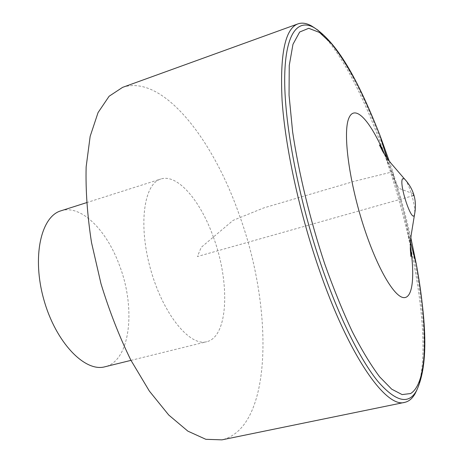 <?xml version="1.0" encoding="UTF-8"?>
<svg xmlns="http://www.w3.org/2000/svg" width="463" height="463" viewBox="0 0 463 463"><rect width="100%" height="100%" fill="white"/><g stroke="black" fill="none" stroke-linecap="round" stroke-linejoin="round"><path stroke-width="0.35" stroke-dasharray="2.31 1.74" d="M314.967 28.15C339.767 46.248 369.179 105.981 390.083 170.801C417.313 254.268 432.048 352.522 416.949 389.846M122.573 87.374C162.525 73.739 213.061 139.12 239.354 215.087C273.384 307.854 273.193 427.471 221.951 439.85M213.374 237.068C230.215 282.129 228.519 336.827 206.712 341.717C189.899 346.694 163.225 314.464 150.701 269.692C137.991 224.966 143.9 183.551 160.84 179.013C177.52 173.446 200.635 200.936 213.374 237.068M60.971 210.804C80.747 204.241 106.235 229.625 119.037 264.24C136.134 307.357 130.78 360.92 104.945 366.777M413.384 195.629L197.388 256.525L201.22 247.352L233.109 220.371L263.783 207.91L354.889 181.137L392.705 171.802L394.586 179.887L398.608 188.227L413.592 193.928M416.486 390.726C434.85 356.076 417.881 246.623 387.346 158.421M384.14 149.248C364.659 94.649 339.645 46.74 318.301 30.413M389.198 160.962C397.734 186.213 404.957 211.834 410.866 237.826M405.003 179.447C406.965 181.918 408.979 186.317 411.046 192.637C413.899 201.926 415.114 208.981 414.686 213.802M384.614 154.434L388.723 164.614L395.512 183.88C401.051 201.075 405.397 218.096 408.551 234.944L410.374 245.784M130.977 360.364L206.712 341.717M86.517 202.672L160.84 179.013M410.345 246.686L408.551 234.938L410.525 242.375M384.122 153.675L388.729 164.631L386.53 157.252"/><path stroke-width="0.69" d="M416.949 389.846L415.195 393.463C412.44 398.458 408.945 401.421 404.714 402.364C386.171 408.522 348.564 355.966 318.422 267.348C298.959 210.578 285.231 146.505 282.094 100.494C279.814 54.119 285.115 28.579 297.998 23.868C302.096 22.461 306.628 23.162 311.587 25.98L314.967 28.15M404.714 402.364L221.951 439.85L205.85 439.312L187.868 431.146L168.729 415.016L149.364 391.085L130.873 360.162C119.304 336.508 109.343 311.02 100.986 283.709L91.524 242.612C87.333 215.451 85.539 190.206 86.147 166.871L90.158 136.353L98.052 112.602L109.118 96.24L122.573 87.374L297.998 23.868M130.977 360.364L104.945 366.777C84.961 372.478 55.826 342.574 43.892 299.804C31.727 257.104 40.952 216.383 60.971 210.804L86.517 202.672M413.592 193.928L413.384 195.629M318.301 30.413L314.117 27.641C297.339 18.115 284.722 34.25 284.681 80.111C284.652 125.826 298.93 200.236 321.42 265.843C339.246 317.809 360.463 360.092 377.993 381.518C395.853 401.872 408.684 404.94 416.486 390.726L415.195 393.463M387.346 158.421L384.14 149.248M410.866 237.826L416.306 264.142C427.974 326.774 428.101 382.762 410.629 393.533L402.11 394.592L391.692 389.163L379.631 376.83C370.892 365.197 361.771 350.121 352.274 331.601C342.742 311.298 333.551 288.704 324.69 263.806C310.06 219.694 298.774 173.104 292.645 132.03L289.039 95.077L289.253 65.451L292.969 44.309L299.671 32.016L308.717 28.301L319.47 32.451L331.317 43.499C339.57 53.858 347.875 66.707 356.232 82.026C364.491 98.44 372.443 116.323 380.088 135.676L389.198 160.962M410.525 242.375L416.306 264.142C425.711 317.815 429.386 363.756 416.486 390.726M414.686 213.802L414.507 214.618C412.174 224.37 398.562 183.614 402.584 178.764L404.425 178.845L405.003 179.447M410.374 245.784C414.987 276.55 412.799 298.78 403.418 297.582C394.1 296.476 377.773 268.922 364.647 229.382C349.299 183.377 342.597 133.043 348.772 118.349C354.808 103.197 370.591 121.19 384.614 154.434M386.53 157.252L380.088 135.676C360.069 84.995 339.2 43.898 314.117 27.641L311.587 25.98M410.345 246.686C411.022 252.839 411.202 256.103 410.889 256.473L410.316 248.967C410.351 247.722 410.189 245.876 411.069 235.708L414.507 214.618C417.215 200.983 413.853 189.06 404.425 178.845L390.477 162.658C384.412 154.445 383.584 152.784 382.907 151.748L379.475 145.046C379.932 145.197 381.483 148.079 384.122 153.675"/></g></svg>
